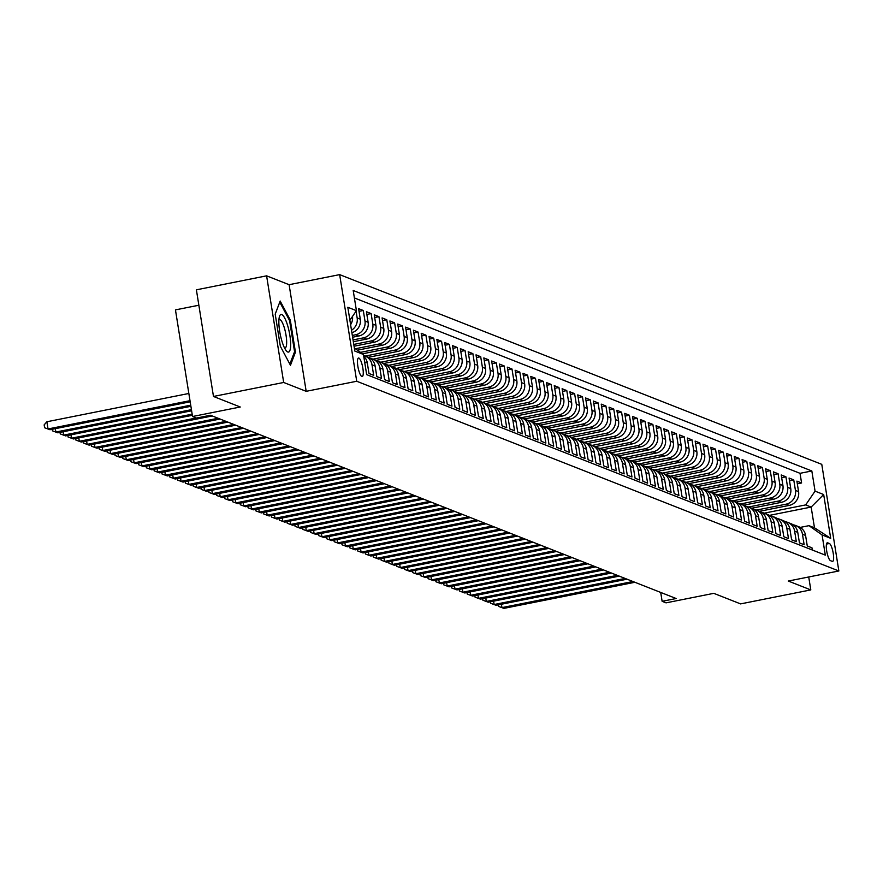 <?xml version="1.0" encoding="UTF-8"?>
<svg xmlns="http://www.w3.org/2000/svg" width="883" height="883" viewBox="0 0 883 883"><rect width="100%" height="100%" fill="white"/><g stroke="black" fill="none" stroke-linecap="round" stroke-linejoin="round"><path stroke-width="1.32" d="M361.842 376.511A9.448 2.296 78.7 0 0 362.207 376.555A9.448 2.296 78.7 0 0 362.747 367.56A9.448 2.296 78.7 0 0 358.884 358.068A9.448 2.296 78.7 0 0 358.52 358.023A9.448 2.296 78.7 0 0 357.979 367.019A9.448 2.296 78.7 0 0 361.842 376.511M198.863 305.231L175.452 309.889L192.538 416.511L196.445 418.056L210.485 415.264L676.168 598.519L662.129 601.312L666.036 602.857L713.784 593.343L740.583 603.895L810.804 589.91L808.729 576.985M266.6 275.838L196.39 289.823L213.476 396.456L283.686 382.471L306.18 391.324L356.732 381.257L339.657 274.624L289.105 284.69L266.6 275.838L283.686 382.471M356.732 381.257L838.85 570.981L821.775 464.348L339.657 274.624M364.635 361.92L367.306 362.968L368.984 373.487L373.686 375.341L371.997 364.822L375.132 366.048A11.81 11.313 -68.5 0 0 368.222 357.306L365.087 356.07A11.81 11.313 111.5 0 1 371.997 364.822M375.132 366.048L376.809 376.566L381.511 378.421L379.822 367.902L382.957 369.127A11.81 11.313 -68.5 0 0 376.048 360.385L405.683 354.491A11.81 11.313 -68.5 0 0 415.076 340.728L413.387 330.209L418.078 332.052L413.818 332.902M382.957 369.127L384.635 379.646L389.337 381.5L387.648 370.981L390.783 372.207A11.81 11.313 -68.5 0 0 383.873 363.465L413.509 357.571A11.81 11.313 -68.5 0 0 422.902 343.807L421.213 333.288L425.904 335.132L421.644 335.981M390.783 372.207L392.471 382.725L397.162 384.58L395.474 374.061L398.608 375.286A11.81 11.313 -68.5 0 0 391.699 366.544L421.334 360.65A11.81 11.313 -68.5 0 0 430.727 346.887L429.039 336.368L433.741 338.211L429.469 339.061M398.608 375.286L400.297 385.805L404.988 387.659L403.299 377.14L406.434 378.365A11.81 11.313 -68.5 0 0 399.524 369.624L396.39 368.388L426.036 362.505L429.16 363.73A11.81 11.313 -68.5 0 0 438.553 349.966L436.864 339.447L441.566 341.291L437.295 342.14M406.434 378.365L408.123 388.884L412.814 390.739L411.125 380.22L414.259 381.456A11.81 11.313 -68.5 0 0 407.35 372.703L404.215 371.467A11.81 11.313 111.5 0 1 411.125 380.22M414.259 381.456L415.948 391.975L420.639 393.818L418.961 383.299L422.085 384.535A11.81 11.313 -68.5 0 0 415.176 375.783L444.811 369.889A11.81 11.313 -68.5 0 0 454.204 356.125L452.515 345.606L457.217 347.461L452.946 348.31M422.085 384.535L423.774 395.054L428.465 396.897L426.787 386.379L429.911 387.615A11.81 11.313 -68.5 0 0 423.001 378.862L452.648 372.968A11.81 11.313 -68.5 0 0 462.03 359.204L460.341 348.686L465.043 350.54L460.783 351.39M429.911 387.615L431.599 398.134L436.29 399.977L434.613 389.458L437.736 390.694A11.81 11.313 -68.5 0 0 430.827 381.942L460.473 376.048A11.81 11.313 -68.5 0 0 469.855 362.284L468.167 351.765L472.869 353.619L468.608 354.469M437.736 390.694L439.425 401.213L444.116 403.056L442.438 392.538L445.562 393.774A11.81 11.313 -68.5 0 0 438.652 385.021L435.529 383.785L465.164 377.902L468.299 379.127A11.81 11.313 -68.5 0 0 477.681 365.363L476.003 354.845L480.694 356.699L476.434 357.549M445.562 393.774L447.251 404.293L451.953 406.136L450.264 395.617L453.398 396.853A11.81 11.313 -68.5 0 0 446.478 388.101L443.354 386.864L472.99 380.981L476.125 382.207A11.81 11.313 -68.5 0 0 485.507 368.443L483.829 357.924L488.52 359.778L484.259 360.628M453.398 396.853L455.076 407.372L459.778 409.215L458.089 398.697L461.224 399.933A11.81 11.313 -68.5 0 0 454.315 391.18L451.18 389.955A11.81 11.313 111.5 0 1 458.089 398.697M461.224 399.933L462.902 410.452L467.604 412.295L465.915 401.776L469.05 403.012A11.81 11.313 -68.5 0 0 462.14 394.26L491.776 388.377A11.81 11.313 -68.5 0 0 501.158 374.602L499.48 364.083L504.171 365.937L499.91 366.787M469.05 403.012L470.727 413.531L475.429 415.374L473.741 404.856L476.875 406.092A11.81 11.313 -68.5 0 0 469.966 397.339L499.601 391.456A11.81 11.313 -68.5 0 0 508.994 377.681L507.306 367.162L511.997 369.017L507.736 369.867M476.875 406.092L478.553 416.61L483.255 418.454L481.566 407.935L484.701 409.171A11.81 11.313 -68.5 0 0 477.791 400.418L507.427 394.535A11.81 11.313 -68.5 0 0 516.82 380.772L515.131 370.253L519.822 372.096L515.562 372.946M484.701 409.171L486.39 419.69L491.08 421.533L489.392 411.014L492.526 412.251A11.81 11.313 -68.5 0 0 485.617 403.498L482.482 402.273L512.129 396.379L515.253 397.615A11.81 11.313 -68.5 0 0 524.645 383.851L522.957 373.332L527.659 375.176L523.387 376.026M492.526 412.251L494.215 422.769L498.906 424.613L497.217 414.094L500.352 415.33A11.81 11.313 -68.5 0 0 493.442 406.577L490.308 405.352A11.81 11.313 111.5 0 1 497.217 414.094M500.352 415.33L502.041 425.849L506.732 427.692L505.054 417.173L508.178 418.41A11.81 11.313 -68.5 0 0 501.268 409.657L530.904 403.774A11.81 11.313 -68.5 0 0 540.297 390.01L538.608 379.491L543.31 381.335L539.038 382.184M508.178 418.41L509.866 428.928L514.557 430.783L512.88 420.264L516.003 421.489A11.81 11.313 -68.5 0 0 509.094 412.736L538.729 406.853A11.81 11.313 -68.5 0 0 548.122 393.09L546.434 382.571L551.135 384.414L546.864 385.264M516.003 421.489L517.692 432.008L522.383 433.862L520.705 423.343L523.829 424.568A11.81 11.313 -68.5 0 0 516.919 415.827L546.566 409.933A11.81 11.313 -68.5 0 0 555.948 396.169L554.259 385.65L558.961 387.494L554.701 388.343M523.829 424.568L525.517 435.087L530.208 436.942L528.531 426.423L531.654 427.648A11.81 11.313 -68.5 0 0 524.745 418.906L521.621 417.67L551.257 411.776L554.392 413.012A11.81 11.313 -68.5 0 0 563.773 399.248L562.096 388.73L566.787 390.573L562.526 391.423M531.654 427.648L533.343 438.167L538.034 440.021L536.356 429.502L539.48 430.727A11.81 11.313 -68.5 0 0 532.57 421.986L529.447 420.75L559.082 414.855L562.217 416.092A11.81 11.313 -68.5 0 0 571.599 402.328L569.921 391.809L574.612 393.652L570.352 394.502M539.48 430.727L541.169 441.246L545.871 443.1L544.182 432.582L547.317 433.807A11.81 11.313 -68.5 0 0 540.407 425.065L537.272 423.829A11.81 11.313 111.5 0 1 544.182 432.582M547.317 433.807L548.994 444.326L553.696 446.18L552.007 435.661L555.142 436.886A11.81 11.313 -68.5 0 0 548.233 428.145L577.868 422.251A11.81 11.313 -68.5 0 0 587.25 408.487L585.572 397.968L590.263 399.811L586.003 400.661M555.142 436.886L556.82 447.405L561.522 449.259L559.833 438.741L562.968 439.966A11.81 11.313 -68.5 0 0 556.058 431.224L585.694 425.33A11.81 11.313 -68.5 0 0 595.076 411.566L593.398 401.048L598.089 402.891L593.829 403.741M562.968 439.966L564.645 450.485L569.347 452.339L567.659 441.82L570.793 443.045A11.81 11.313 -68.5 0 0 563.884 434.304L593.519 428.41A11.81 11.313 -68.5 0 0 602.912 414.646L601.224 404.127L605.915 405.981L601.654 406.82M570.793 443.045L572.471 453.564L577.173 455.418L575.484 444.9L578.619 446.136A11.81 11.313 -68.5 0 0 571.709 437.383L568.575 436.147L598.221 430.264L601.345 431.489A11.81 11.313 -68.5 0 0 610.738 417.725L609.049 407.206L613.74 409.061L609.48 409.911M578.619 446.136L580.308 456.654L584.999 458.498L583.31 447.979L586.444 449.215A11.81 11.313 -68.5 0 0 579.535 440.462L576.4 439.226A11.81 11.313 111.5 0 1 583.31 447.979M586.444 449.215L588.133 459.734L592.824 461.577L591.135 451.058L594.27 452.295A11.81 11.313 -68.5 0 0 587.361 443.542L616.996 437.648A11.81 11.313 -68.5 0 0 626.389 423.884L624.7 413.365L629.402 415.22L625.131 416.07M594.27 452.295L595.959 462.813L600.65 464.657L598.972 454.138L602.096 455.374A11.81 11.313 -68.5 0 0 595.186 446.621L624.822 440.727A11.81 11.313 -68.5 0 0 634.215 426.964L632.526 416.445L637.228 418.299L632.956 419.149M602.096 455.374L603.784 465.893L608.475 467.736L606.798 457.217L609.921 458.454A11.81 11.313 -68.5 0 0 603.012 449.701L632.658 443.807A11.81 11.313 -68.5 0 0 642.04 430.043L640.352 419.524L645.054 421.379L640.793 422.229M609.921 458.454L611.61 468.972L616.301 470.816L614.623 460.297L617.747 461.533A11.81 11.313 -68.5 0 0 610.837 452.78L607.714 451.555L637.349 445.661L640.484 446.897A11.81 11.313 -68.5 0 0 649.866 433.123L648.177 422.604L652.879 424.458L648.619 425.308M617.747 461.533L619.436 472.052L624.126 473.895L622.449 463.376L625.572 464.613A11.81 11.313 -68.5 0 0 618.663 455.86L615.539 454.635L645.175 448.741L648.31 449.977A11.81 11.313 -68.5 0 0 657.692 436.202L656.014 425.683L660.705 427.538L656.444 428.387M625.572 464.613L627.261 475.131L631.963 476.975L630.274 466.456L633.409 467.692A11.81 11.313 -68.5 0 0 626.489 458.939L623.365 457.714A11.81 11.313 111.5 0 1 630.274 466.456M633.409 467.692L635.087 478.211L639.789 480.054L638.1 469.535L641.235 470.771A11.81 11.313 -68.5 0 0 634.325 462.019L663.961 456.136A11.81 11.313 -68.5 0 0 673.343 442.372L671.665 431.853L676.356 433.696L672.095 434.546M641.235 470.771L642.912 481.29L647.614 483.133L645.926 472.615L649.06 473.851A11.81 11.313 -68.5 0 0 642.151 465.098L671.786 459.215A11.81 11.313 -68.5 0 0 681.168 445.451L679.491 434.933L684.182 436.776L679.921 437.626M649.06 473.851L650.738 484.37L655.44 486.213L653.751 475.694L656.886 476.93A11.81 11.313 -68.5 0 0 649.976 468.178L646.842 466.952L676.477 461.058L679.612 462.295A11.81 11.313 -68.5 0 0 689.005 448.531L687.316 438.012L692.007 439.855L687.747 440.705M656.886 476.93L658.563 487.449L663.265 489.292L661.577 478.774L664.711 480.01A11.81 11.313 -68.5 0 0 657.802 471.257L654.667 470.032L684.303 464.138L687.438 465.374A11.81 11.313 -68.5 0 0 696.83 451.61L695.142 441.092L699.833 442.935L695.572 443.785M664.711 480.01L666.4 490.529L671.091 492.383L669.402 481.864L672.537 483.089A11.81 11.313 -68.5 0 0 665.627 474.337L662.493 473.111A11.81 11.313 111.5 0 1 669.402 481.864M672.537 483.089L674.226 493.608L678.917 495.462L677.228 484.944L680.363 486.169A11.81 11.313 -68.5 0 0 673.453 477.427L703.089 471.533A11.81 11.313 -68.5 0 0 712.482 457.769L710.793 447.251L715.495 449.094L711.223 449.944M680.363 486.169L682.051 496.688L686.742 498.542L685.053 488.023L688.188 489.248A11.81 11.313 -68.5 0 0 681.279 480.507L710.914 474.613A11.81 11.313 -68.5 0 0 720.307 460.849L718.619 450.33L723.32 452.173L719.049 453.023M688.188 489.248L689.877 499.767L694.568 501.621L692.89 491.103L696.014 492.328A11.81 11.313 -68.5 0 0 689.104 483.586L718.74 477.692A11.81 11.313 -68.5 0 0 728.133 463.928L726.444 453.409L731.146 455.253L726.875 456.103M696.014 492.328L697.702 502.846L702.393 504.701L700.716 494.182L703.839 495.407A11.81 11.313 -68.5 0 0 696.93 486.665L693.806 485.429L723.442 479.535L726.577 480.771A11.81 11.313 -68.5 0 0 735.958 467.008L734.27 456.489L738.972 458.332L734.711 459.182M703.839 495.407L705.528 505.926L710.219 507.78L708.541 497.261L711.665 498.487A11.81 11.313 -68.5 0 0 704.755 489.745L701.632 488.509L731.267 482.615L734.402 483.851A11.81 11.313 -68.5 0 0 743.784 470.087L742.095 459.568L746.797 461.412L742.537 462.262M711.665 498.487L713.354 509.005L718.045 510.86L716.367 500.341L719.49 501.566A11.81 11.313 -68.5 0 0 712.581 492.824L709.457 491.588A11.81 11.313 111.5 0 1 716.367 500.341M719.49 501.566L721.179 512.085L725.881 513.939L724.192 503.42L727.327 504.646A11.81 11.313 -68.5 0 0 720.407 495.904L750.053 490.01A11.81 11.313 -68.5 0 0 759.435 476.246L757.757 465.727L762.448 467.571L758.188 468.42M727.327 504.646L729.005 515.164L733.707 517.019L732.018 506.5L735.153 507.736A11.81 11.313 -68.5 0 0 728.243 498.983L757.879 493.089A11.81 11.313 -68.5 0 0 767.261 479.326L765.583 468.807L770.274 470.661L766.014 471.511M735.153 507.736L736.83 518.255L741.532 520.098L739.844 509.579L742.978 510.816A11.81 11.313 -68.5 0 0 736.069 502.063L732.934 500.827L762.57 494.944L765.704 496.169A11.81 11.313 -68.5 0 0 775.086 482.405L773.409 471.886L778.1 473.741L773.839 474.59M742.978 510.816L744.656 521.334L749.358 523.178L747.669 512.659L750.804 513.895A11.81 11.313 -68.5 0 0 743.894 505.142L740.76 503.906L770.395 498.023L773.53 499.248A11.81 11.313 -68.5 0 0 782.923 485.484L781.234 474.966L785.925 476.82L781.665 477.67M750.804 513.895L752.482 524.414L757.184 526.257L755.495 515.738L758.629 516.974A11.81 11.313 -68.5 0 0 751.72 508.222L748.585 506.985A11.81 11.313 111.5 0 1 755.495 515.738M758.629 516.974L760.318 527.493L765.009 529.336L763.32 518.818L766.455 520.054A11.81 11.313 -68.5 0 0 759.546 511.301L789.181 505.407A11.81 11.313 -68.5 0 0 798.574 491.643L796.885 481.125L801.587 482.979L797.316 483.829M766.455 520.054L768.144 530.573L772.835 532.416L771.146 521.897L774.281 523.133A11.81 11.313 -68.5 0 0 767.371 514.381L764.236 513.144A11.81 11.313 111.5 0 1 771.146 521.897M774.281 523.133L775.969 533.652L780.66 535.495L778.983 524.977L782.106 526.213A11.81 11.313 -68.5 0 0 775.197 517.46L772.062 516.235A11.81 11.313 111.5 0 1 778.983 524.977M782.106 526.213L783.795 536.732L788.486 538.575L786.808 528.056L789.932 529.292A11.81 11.313 -68.5 0 0 783.022 520.54L779.899 519.314A11.81 11.313 111.5 0 1 786.808 528.056M789.932 529.292L791.621 539.811L796.311 541.654L794.634 531.136L797.757 532.372A11.81 11.313 -68.5 0 0 790.848 523.619L787.724 522.394A11.81 11.313 111.5 0 1 794.634 531.136M797.757 532.372L799.446 542.89L804.137 544.734L802.459 534.215A11.81 11.313 -68.5 0 0 793.089 524.822M756.444 510.076L786.058 504.182A11.81 11.313 -68.5 0 0 795.44 490.418L793.751 479.899L789.49 480.749M793.751 479.899L789.06 478.045L790.749 488.564A11.81 11.313 -68.5 0 1 781.356 502.328L751.742 508.233M712.614 492.835L742.228 486.93A11.81 11.313 -68.5 0 0 751.61 473.167L749.932 462.648L754.623 464.491L750.362 465.341M665.65 474.348L695.263 468.454A11.81 11.313 -68.5 0 0 704.656 454.69L702.967 444.171L707.669 446.014L703.398 446.864M626.522 458.95L656.135 453.056A11.81 11.313 -68.5 0 0 665.517 439.281L663.839 428.763L668.53 430.617L664.27 431.467M579.557 440.474L609.171 434.568A11.81 11.313 -68.5 0 0 618.564 420.805L616.875 410.286L621.577 412.14L617.305 412.99M540.429 425.076L570.043 419.171A11.81 11.313 -68.5 0 0 579.425 405.407L577.747 394.889L582.438 396.732L578.177 397.582M493.465 406.588L523.078 400.694A11.81 11.313 -68.5 0 0 532.471 386.931L530.782 376.412L535.484 378.255L531.213 379.105M454.337 391.191L483.95 385.297A11.81 11.313 -68.5 0 0 493.332 371.522L491.654 361.004L496.345 362.858L492.085 363.708M407.372 372.714L436.986 366.809A11.81 11.313 -68.5 0 0 446.379 353.045L444.69 342.527L449.392 344.381L445.12 345.22M368.244 357.317L397.858 351.412A11.81 11.313 -68.5 0 0 407.24 337.648L405.562 327.129L410.253 328.973L405.992 329.823M362.527 353.807L390.032 348.332A11.81 11.313 -68.5 0 0 399.414 334.569L397.736 324.05L402.427 325.893L398.167 326.743M357.427 350.187L382.207 345.253A11.81 11.313 -68.5 0 0 391.588 331.489L389.911 320.971L394.602 322.814L390.341 323.664M354.061 346.224L374.381 342.174A11.81 11.313 -68.5 0 0 383.763 328.41L382.085 317.891L386.776 319.734L382.516 320.584M353.332 341.721L366.555 339.094A11.81 11.313 -68.5 0 0 375.937 325.33L374.249 314.812L378.95 316.655L374.69 317.505M352.615 337.229L358.73 336.015A11.81 11.313 -68.5 0 0 368.112 322.251L366.423 311.732L371.125 313.575L366.864 314.425M351.887 332.692A11.81 11.313 -68.5 0 0 360.286 319.171L358.597 308.653L363.299 310.496L359.028 311.346M829.391 543.498L827.669 542.813A9.15 2.219 78.7 0 0 827.305 542.78A9.15 2.219 78.7 0 0 826.786 551.489A9.15 2.219 78.7 0 0 830.528 560.683L832.25 561.367A9.15 2.219 78.7 0 0 832.603 561.4A9.15 2.219 78.7 0 0 833.122 552.692A9.15 2.219 78.7 0 0 829.391 543.498L826.488 544.071M354.337 348.001L363.443 354.458L366.677 374.635L825.307 555.12L822.084 534.943L808.994 525.661L800.164 527.416M363.443 354.458L354.834 351.07L347.814 307.273L356.423 310.661L353.2 290.485L811.83 470.97L815.064 491.147L823.673 494.535L830.693 538.332L822.084 534.943M352.328 335.43L355.595 334.778L358.73 336.015M353.045 339.922L363.421 337.858L366.555 339.094M353.774 344.425L371.246 340.937L374.381 342.174M355.385 348.741L379.072 344.017L382.207 345.253M360.485 352.361L386.897 347.096L390.032 348.332M365.109 356.081L394.723 350.176L397.858 351.412M372.935 359.16L402.549 353.255L405.683 354.491M378.288 361.577A11.81 11.313 111.5 0 1 380.739 362.229L410.374 356.335L413.509 357.571M388.597 365.319L418.211 359.425L421.334 360.65M399.546 369.635L429.16 363.73M404.248 371.478L433.862 365.584L436.986 366.809M412.074 374.558L441.688 368.664L444.811 369.889M419.9 377.637L449.513 371.743L452.648 372.968M427.725 380.716L457.339 374.822L460.473 376.048M438.685 385.032L468.299 379.127M446.511 388.112L476.125 382.207M451.202 389.955L480.816 384.061L483.95 385.297M459.028 393.034L488.641 387.14L491.776 388.377M464.381 395.463A11.81 11.313 111.5 0 1 466.831 396.114L496.467 390.22L499.601 391.456M474.679 399.204L504.303 393.299L507.427 394.535M485.639 403.509L515.253 397.615M490.341 405.363L519.955 399.458L523.078 400.694M498.167 408.443L527.78 402.538L530.904 403.774M505.992 411.522L535.606 405.617L538.729 406.853M513.818 414.602L543.431 408.697L546.566 409.933M524.778 418.906L554.392 413.012M532.604 421.997L562.217 416.092M537.294 423.84L566.908 417.935L570.043 419.171M545.12 426.919L574.734 421.025L577.868 422.251M552.946 429.999L582.559 424.105L585.694 425.33M558.299 432.427A11.81 11.313 111.5 0 1 560.749 433.067L590.385 427.184L593.519 428.41M571.731 437.394L601.345 431.489M576.433 439.237L606.047 433.343L609.171 434.568M584.259 442.317L613.873 436.423L616.996 437.648M592.085 445.396L621.698 439.502L624.822 440.727M597.427 447.824A11.81 11.313 111.5 0 1 599.888 448.465L629.524 442.582L632.658 443.807M610.87 452.791L640.484 446.897M618.696 455.871L648.31 449.977M623.387 457.725L653.001 451.82L656.135 453.056M631.213 460.805L660.826 454.9L663.961 456.136M639.038 463.884L668.652 457.979L671.786 459.215M649.998 468.189L679.612 462.295M657.824 471.268L687.438 465.374M662.526 473.122L692.14 467.217L695.263 468.454M670.352 476.202L699.965 470.297L703.089 471.533M678.177 479.281L707.791 473.376L710.914 474.613M683.519 481.699A11.81 11.313 111.5 0 1 685.981 482.35L715.616 476.456L718.74 477.692M696.963 486.676L726.577 480.771M704.789 489.756L734.402 483.851M709.479 491.599L739.093 485.705L742.228 486.93M717.305 494.679L746.919 488.785L750.053 490.01M722.647 497.107A11.81 11.313 111.5 0 1 725.109 497.747L754.744 491.864L757.879 493.089M736.091 502.074L765.704 496.169M743.916 505.153L773.53 499.248M748.607 506.997L778.232 501.103L781.356 502.328M801.587 482.979L800.031 473.321L354.392 297.946M356.07 311.18L357.151 317.935A11.81 11.313 111.5 0 1 351.5 330.242M363.299 310.496L364.977 321.015A11.81 11.313 111.5 0 1 355.595 334.778M371.125 313.575L372.803 324.094A11.81 11.313 111.5 0 1 363.421 337.858M378.95 316.655L380.639 327.174A11.81 11.313 111.5 0 1 371.246 340.937M386.776 319.734L388.465 330.253A11.81 11.313 111.5 0 1 379.072 344.017M394.602 322.814L396.29 333.332A11.81 11.313 111.5 0 1 386.897 347.096M402.427 325.893L404.116 336.412A11.81 11.313 111.5 0 1 394.723 350.176M410.253 328.973L411.942 339.491A11.81 11.313 111.5 0 1 402.549 353.255M418.078 332.052L419.767 342.571A11.81 11.313 111.5 0 1 410.374 356.335M425.904 335.132L427.593 345.65A11.81 11.313 111.5 0 1 418.211 359.425M433.741 338.211L435.418 348.73A11.81 11.313 111.5 0 1 426.036 362.505M441.566 341.291L443.244 351.809A11.81 11.313 111.5 0 1 433.862 365.584M449.392 344.381L451.07 354.9A11.81 11.313 111.5 0 1 441.688 368.664M457.217 347.461L458.895 357.979A11.81 11.313 111.5 0 1 449.513 371.743M465.043 350.54L466.721 361.059A11.81 11.313 111.5 0 1 457.339 374.822M472.869 353.619L474.557 364.138A11.81 11.313 111.5 0 1 465.164 377.902M480.694 356.699L482.383 367.218A11.81 11.313 111.5 0 1 472.99 380.981M488.52 359.778L490.208 370.297A11.81 11.313 111.5 0 1 480.816 384.061M496.345 362.858L498.034 373.377A11.81 11.313 111.5 0 1 488.641 387.14M504.171 365.937L505.86 376.456A11.81 11.313 111.5 0 1 496.467 390.22M511.997 369.017L513.685 379.535A11.81 11.313 111.5 0 1 504.303 393.299M519.822 372.096L521.511 382.615A11.81 11.313 111.5 0 1 512.129 396.379M527.659 375.176L529.336 385.694A11.81 11.313 111.5 0 1 519.955 399.458M535.484 378.255L537.162 388.774A11.81 11.313 111.5 0 1 527.78 402.538M543.31 381.335L544.988 391.853A11.81 11.313 111.5 0 1 535.606 405.617M551.135 384.414L552.813 394.933A11.81 11.313 111.5 0 1 543.431 408.697M558.961 387.494L560.65 398.012A11.81 11.313 111.5 0 1 551.257 411.776M566.787 390.573L568.475 401.092A11.81 11.313 111.5 0 1 559.082 414.855M574.612 393.652L576.301 404.171A11.81 11.313 111.5 0 1 566.908 417.935M582.438 396.732L584.127 407.251A11.81 11.313 111.5 0 1 574.734 421.025M590.263 399.811L591.952 410.33A11.81 11.313 111.5 0 1 582.559 424.105M598.089 402.891L599.778 413.41A11.81 11.313 111.5 0 1 590.385 427.184M605.915 405.981L607.603 416.5A11.81 11.313 111.5 0 1 598.221 430.264M613.74 409.061L615.429 419.58A11.81 11.313 111.5 0 1 606.047 433.343M621.577 412.14L623.255 422.659A11.81 11.313 111.5 0 1 613.873 436.423M629.402 415.22L631.08 425.738A11.81 11.313 111.5 0 1 621.698 439.502M637.228 418.299L638.906 428.818A11.81 11.313 111.5 0 1 629.524 442.582M645.054 421.379L646.731 431.897A11.81 11.313 111.5 0 1 637.349 445.661M652.879 424.458L654.568 434.977A11.81 11.313 111.5 0 1 645.175 448.741M660.705 427.538L662.393 438.056A11.81 11.313 111.5 0 1 653.001 451.82M668.53 430.617L670.219 441.136A11.81 11.313 111.5 0 1 660.826 454.9M676.356 433.696L678.045 444.215A11.81 11.313 111.5 0 1 668.652 457.979M684.182 436.776L685.87 447.295A11.81 11.313 111.5 0 1 676.477 461.058M692.007 439.855L693.696 450.374A11.81 11.313 111.5 0 1 684.303 464.138M699.833 442.935L701.521 453.454A11.81 11.313 111.5 0 1 692.14 467.217M707.669 446.014L709.347 456.533A11.81 11.313 111.5 0 1 699.965 470.297M715.495 449.094L717.173 459.613A11.81 11.313 111.5 0 1 707.791 473.376M723.32 452.173L724.998 462.692A11.81 11.313 111.5 0 1 715.616 476.456M731.146 455.253L732.824 465.771A11.81 11.313 111.5 0 1 723.442 479.535M738.972 458.332L740.649 468.851A11.81 11.313 111.5 0 1 731.267 482.615M746.797 461.412L748.486 471.93A11.81 11.313 111.5 0 1 739.093 485.705M754.623 464.491L756.312 475.01A11.81 11.313 111.5 0 1 746.919 488.785M762.448 467.571L764.137 478.089A11.81 11.313 111.5 0 1 754.744 491.864M770.274 470.661L771.963 481.18A11.81 11.313 111.5 0 1 762.57 494.944M778.1 473.741L779.788 484.259A11.81 11.313 111.5 0 1 770.395 498.023M785.925 476.82L787.614 487.339A11.81 11.313 111.5 0 1 778.232 501.103M812.316 550.01L811.974 547.813L807.272 545.97L805.583 535.451A11.81 11.313 -68.5 0 0 798.673 526.698L795.55 525.473M808.994 525.661L814.479 527.813L811.157 507.063L805.671 504.91L815.064 491.147M769.336 515.396L811.157 507.063L823.673 494.535M764.27 513.155L805.671 504.91M192.538 416.511L240.275 407.008L213.476 396.456M838.85 570.981L788.298 581.047L810.804 589.91M660.705 592.438L662.129 601.312M800.031 473.321L811.83 470.97M785.263 521.743A11.81 11.313 111.5 0 1 787.724 522.394M777.437 518.663A11.81 11.313 111.5 0 1 779.899 519.314M769.612 515.584A11.81 11.313 111.5 0 1 772.062 516.235M761.786 512.504A11.81 11.313 111.5 0 1 764.236 513.144M753.961 509.425A11.81 11.313 111.5 0 1 763.32 518.818M746.135 506.345A11.81 11.313 111.5 0 1 748.585 506.985M738.309 503.266A11.81 11.313 111.5 0 1 747.669 512.659M730.473 500.186A11.81 11.313 111.5 0 1 739.844 509.579M728.243 498.983L725.109 497.747A11.81 11.313 111.5 0 1 732.018 506.5M714.822 494.027A11.81 11.313 111.5 0 1 724.192 503.42M706.996 490.937A11.81 11.313 111.5 0 1 709.457 491.588M699.17 487.858A11.81 11.313 111.5 0 1 708.541 497.261M691.345 484.778A11.81 11.313 111.5 0 1 700.716 494.182M689.104 483.586L685.981 482.35A11.81 11.313 111.5 0 1 692.89 491.103M675.694 478.619A11.81 11.313 111.5 0 1 685.053 488.023M667.868 475.54A11.81 11.313 111.5 0 1 677.228 484.944M660.043 472.46A11.81 11.313 111.5 0 1 662.493 473.111M652.217 469.381A11.81 11.313 111.5 0 1 661.577 478.774M644.391 466.301A11.81 11.313 111.5 0 1 653.751 475.694M636.555 463.222A11.81 11.313 111.5 0 1 645.926 472.615M628.729 460.142A11.81 11.313 111.5 0 1 638.1 469.535M620.904 457.063A11.81 11.313 111.5 0 1 623.365 457.714M613.078 453.983A11.81 11.313 111.5 0 1 622.449 463.376M605.252 450.904A11.81 11.313 111.5 0 1 614.623 460.297M603.012 449.701L599.888 448.465A11.81 11.313 111.5 0 1 606.798 457.217M589.601 444.745A11.81 11.313 111.5 0 1 598.972 454.138M581.776 441.666A11.81 11.313 111.5 0 1 591.135 451.058M573.95 438.586A11.81 11.313 111.5 0 1 576.4 439.226M566.124 435.507A11.81 11.313 111.5 0 1 575.484 444.9M563.884 434.304L560.749 433.067A11.81 11.313 111.5 0 1 567.659 441.82M550.462 429.348A11.81 11.313 111.5 0 1 559.833 438.741M542.637 426.257A11.81 11.313 111.5 0 1 552.007 435.661M534.811 423.178A11.81 11.313 111.5 0 1 537.272 423.829M526.985 420.098A11.81 11.313 111.5 0 1 536.356 429.502M519.16 417.019A11.81 11.313 111.5 0 1 528.531 426.423M511.334 413.939A11.81 11.313 111.5 0 1 520.705 423.343M503.509 410.86A11.81 11.313 111.5 0 1 512.88 420.264M495.683 407.78A11.81 11.313 111.5 0 1 505.054 417.173M487.858 404.701A11.81 11.313 111.5 0 1 490.308 405.352M480.032 401.622A11.81 11.313 111.5 0 1 489.392 411.014M472.206 398.542A11.81 11.313 111.5 0 1 481.566 407.935M469.966 397.339L466.831 396.114A11.81 11.313 111.5 0 1 473.741 404.856M456.544 392.383A11.81 11.313 111.5 0 1 465.915 401.776M448.719 389.304A11.81 11.313 111.5 0 1 451.18 389.955M440.893 386.224A11.81 11.313 111.5 0 1 450.264 395.617M433.067 383.145A11.81 11.313 111.5 0 1 442.438 392.538M425.242 380.065A11.81 11.313 111.5 0 1 434.613 389.458M417.416 376.986A11.81 11.313 111.5 0 1 426.787 386.379M409.591 373.906A11.81 11.313 111.5 0 1 418.961 383.299M401.765 370.827A11.81 11.313 111.5 0 1 404.215 371.467M393.939 367.747A11.81 11.313 111.5 0 1 403.299 377.14M386.114 364.657A11.81 11.313 111.5 0 1 395.474 374.061M383.873 363.465L380.739 362.229A11.81 11.313 111.5 0 1 387.648 370.981M370.452 358.498A11.81 11.313 111.5 0 1 379.822 367.902M363.63 355.606A11.81 11.313 111.5 0 1 365.087 356.07M367.306 362.968A11.81 11.313 -68.5 0 0 363.741 356.313M350.606 324.69A11.81 11.313 -68.5 0 0 352.505 316.412M356.423 310.661L349.9 320.231M814.479 527.813L830.693 538.332M306.18 391.324L289.105 284.69M280.341 346.246L290.463 365.275L295.441 352.185L290.297 320.076L280.176 301.048L275.198 314.127L280.341 346.246M289.403 320.253L290.297 320.076M294.293 352.416L295.441 352.185M501.423 604.237L501.963 607.603L632.945 581.511M503.917 608.376L498.553 606.4L503.917 608.376L634.899 582.283M498.553 606.4L498.299 604.855M290.662 344.37A19.183 4.658 78.7 0 0 286.004 320.871A19.183 4.658 78.7 0 0 279.403 316.699A19.183 4.658 78.7 0 0 278.851 322.174A19.183 4.658 78.7 0 0 286.158 350.628A19.183 4.658 78.7 0 0 290.662 344.37M284.558 347.99A14.525 3.521 78.7 0 0 285.032 348.023A14.525 3.521 78.7 0 0 286.666 342.185A14.525 3.521 78.7 0 0 284.083 327.008A14.525 3.521 78.7 0 0 279.359 319.536A14.525 3.521 78.7 0 0 278.929 319.745M275.198 314.171L279.768 302.152L289.58 320.595L294.569 351.71L289.845 364.105M493.597 601.157L494.138 604.524L625.12 578.431M496.091 605.296L490.727 603.321L496.091 605.296L627.073 579.204M490.727 603.321L490.473 601.776M485.771 598.078L486.312 601.444L617.294 575.352M488.266 602.217L482.902 600.241L488.266 602.217L619.248 576.124M482.902 600.241L482.648 598.696M477.946 594.999L478.487 598.365L609.469 572.272M480.44 599.138L475.076 597.162L480.44 599.138L611.422 573.045M475.076 597.162L474.822 595.617M470.109 591.919L470.65 595.285L601.643 569.193M472.615 596.058L467.239 594.082L472.615 596.058L603.597 569.965M467.239 594.082L466.997 592.537M462.284 588.829L462.824 592.206L593.817 566.113M464.789 592.979L459.414 591.003L464.789 592.979L595.771 566.875M459.414 591.003L459.171 589.458M454.458 585.749L454.999 589.127L585.992 563.034M456.964 589.899L451.588 587.923L456.964 589.899L587.946 563.796M451.588 587.923L451.345 586.378M446.632 582.67L447.173 586.047L578.166 559.954M449.127 586.82L443.763 584.844L449.127 586.82L580.12 560.716M443.763 584.844L443.52 583.299M438.807 579.59L439.348 582.968L570.33 556.875M441.301 583.74L435.937 581.765L441.301 583.74L572.294 557.637M435.937 581.765L435.694 580.219M430.981 576.511L431.522 579.888L562.504 553.796M433.476 580.661L428.112 578.685L433.476 580.661L564.469 554.557M428.112 578.685L427.869 577.14M423.156 573.431L423.697 576.809L554.679 550.705M425.65 577.57L420.286 575.606L425.65 577.57L556.643 551.478M420.286 575.606L420.032 574.049M415.33 570.352L415.871 573.729L546.853 547.626M417.825 574.491L412.46 572.526L417.825 574.491L548.807 548.398M412.46 572.526L412.206 570.97M407.505 567.272L408.045 570.65L539.027 544.546M409.999 571.411L404.635 569.447L409.999 571.411L540.981 545.319M404.635 569.447L404.381 567.89M399.679 564.193L400.22 567.57L531.202 541.467M402.173 568.332L396.809 566.367L402.173 568.332L533.155 542.239M396.809 566.367L396.555 564.811M391.853 561.113L392.394 564.491L523.376 538.387M394.348 565.252L388.984 563.288L394.348 565.252L525.33 539.16M388.984 563.288L388.73 561.731M384.028 558.034L384.558 561.4L515.551 535.308M386.522 562.173L381.158 560.197L386.522 562.173L517.504 536.08M381.158 560.197L380.904 558.652M376.191 554.954L376.732 558.321L507.725 532.228M378.697 559.094L373.321 557.118L378.697 559.094L509.679 533.001M373.321 557.118L373.079 555.573M368.366 551.875L368.906 555.241L499.899 529.149M370.871 556.014L365.496 554.038L370.871 556.014L501.853 529.921M365.496 554.038L365.253 552.493M360.54 548.796L361.081 552.162L492.074 526.069M363.034 552.935L357.67 550.959L363.034 552.935L494.027 526.842M357.67 550.959L357.427 549.414M352.714 545.716L353.255 549.083L484.248 522.99M355.209 549.855L349.845 547.879L355.209 549.855L486.202 523.762M349.845 547.879L349.602 546.334M344.889 542.637L345.43 546.003L476.412 519.91M347.383 546.776L342.019 544.8L347.383 546.776L478.376 520.683M342.019 544.8L341.776 543.255M337.063 539.557L337.604 542.924L468.586 516.831M339.558 543.696L334.193 541.721L339.558 543.696L470.551 517.604M334.193 541.721L333.951 540.175M329.238 536.478L329.778 539.844L460.76 513.751M331.732 540.617L326.368 538.641L331.732 540.617L462.725 514.524M326.368 538.641L326.114 537.096M321.412 533.398L321.953 536.765L452.935 510.672M323.906 537.537L318.542 535.562L323.906 537.537L454.888 511.445M318.542 535.562L318.288 534.016M313.586 530.319L314.127 533.685L445.109 507.593M316.081 534.458L310.717 532.482L316.081 534.458L447.063 508.365M310.717 532.482L310.463 530.937M305.761 527.228L306.302 530.606L437.284 504.513M308.255 531.378L302.891 529.403L308.255 531.378L439.237 505.286M302.891 529.403L302.637 527.857M297.935 524.149L298.476 527.526L429.458 501.434M300.43 528.299L295.065 526.323L300.43 528.299L431.412 502.195M295.065 526.323L294.812 524.778M290.11 521.069L290.639 524.447L421.632 498.354M292.604 525.219L287.229 523.244L292.604 525.219L423.586 499.116M287.229 523.244L286.986 521.698M282.273 517.99L282.814 521.367L413.807 495.275M284.779 522.14L279.403 520.164L284.779 522.14L415.761 496.036M279.403 520.164L279.16 518.619M274.447 514.91L274.988 518.288L405.981 492.195M276.953 519.061L271.578 517.085L276.953 519.061L407.935 492.957M271.578 517.085L271.335 515.54M266.622 511.831L267.163 515.208L398.156 489.116M269.116 515.97L263.752 514.005L269.116 515.97L400.109 489.877M263.752 514.005L263.509 512.46M258.796 508.751L259.337 512.129L390.33 486.025M261.291 512.891L255.927 510.926L261.291 512.891L392.284 486.798M255.927 510.926L255.684 509.37M250.971 505.672L251.512 509.049L382.494 482.946M253.465 509.811L248.101 507.846L253.465 509.811L384.458 483.718M248.101 507.846L247.858 506.29M243.145 502.593L243.686 505.97L374.668 479.866M245.64 506.732L240.275 504.767L245.64 506.732L376.633 480.639M240.275 504.767L240.033 503.211M235.319 499.513L235.86 502.891L366.842 476.787M237.814 503.652L232.45 501.687L237.814 503.652L368.807 477.56M232.45 501.687L232.196 500.131M227.494 496.434L228.035 499.8L359.017 473.707M229.988 500.573L224.624 498.597L229.988 500.573L360.97 474.48M224.624 498.597L224.37 497.052M219.668 493.354L220.209 496.721L351.191 470.628M222.163 497.493L216.799 495.518L222.163 497.493L353.145 471.401M216.799 495.518L216.545 493.972M211.843 490.275L212.384 493.641L343.366 467.549M214.337 494.414L208.973 492.438L214.337 494.414L345.319 468.321M208.973 492.438L208.719 490.893M204.017 487.195L204.558 490.562L335.54 464.469M206.512 491.334L201.147 489.359L206.512 491.334L337.494 465.242M201.147 489.359L200.894 487.813M196.181 484.116L196.721 487.482L327.714 461.39M198.686 488.255L193.311 486.279L198.686 488.255L329.668 462.162M193.311 486.279L193.068 484.734M188.355 481.036L188.896 484.403L319.889 458.31M190.86 485.175L185.485 483.2L190.86 485.175L321.842 459.083M185.485 483.2L185.242 481.654M180.529 477.957L181.07 481.323L312.063 455.231M183.035 482.096L177.66 480.12L183.035 482.096L314.017 456.003M177.66 480.12L177.417 478.575M172.704 474.877L173.245 478.244L304.238 452.151M175.198 479.016L169.834 477.041L175.198 479.016L306.191 452.924M169.834 477.041L169.591 475.495M164.878 471.798L165.419 475.164L296.401 449.072M167.373 475.937L162.008 473.961L167.373 475.937L298.366 449.844M162.008 473.961L161.766 472.416M157.053 468.718L157.593 472.085L288.575 445.992M159.547 472.858L154.183 470.882L159.547 472.858L290.54 446.765M154.183 470.882L153.94 469.337M149.227 465.628L149.768 469.005L280.75 442.913M151.721 469.778L146.357 467.802L151.721 469.778L282.715 443.685M146.357 467.802L146.103 466.257M141.401 462.549L141.942 465.926L272.924 439.833M143.896 466.699L138.532 464.723L143.896 466.699L274.878 440.595M138.532 464.723L138.278 463.178M133.576 459.469L134.117 462.847L265.099 436.754M136.07 463.619L130.706 461.643L136.07 463.619L267.052 437.515M130.706 461.643L130.452 460.098M125.75 456.39L126.291 459.767L257.273 433.674M128.245 460.54L122.88 458.564L128.245 460.54L259.227 434.436M122.88 458.564L122.627 457.019M117.925 453.31L118.465 456.688L249.447 430.595M120.419 457.46L115.055 455.485L120.419 457.46L251.401 431.357M115.055 455.485L114.801 453.939M110.099 450.231L110.629 453.608L241.622 427.515M112.594 454.381L107.229 452.405L112.594 454.381L243.576 428.277M107.229 452.405L106.975 450.86M102.262 447.151L102.803 450.529L233.796 424.425M104.768 451.29L99.393 449.326L104.768 451.29L235.75 425.198M99.393 449.326L99.15 447.769M94.437 444.072L94.978 447.449L225.971 421.346M96.942 448.211L91.567 446.246L96.942 448.211L227.924 422.118M91.567 446.246L91.324 444.69M86.611 440.992L87.152 444.37L218.145 418.266M89.106 445.131L83.742 443.167L89.106 445.131L220.099 419.039M83.742 443.167L83.499 441.61M78.786 437.913L79.327 441.29L196.269 417.99M81.28 442.052L75.916 440.087L81.28 442.052L212.273 415.959M75.916 440.087L75.673 438.531M70.96 434.833L71.501 438.2L192.163 414.171M73.455 438.972L68.09 436.997L73.455 438.972L192.339 415.297M68.09 436.997L67.848 435.451M63.135 431.754L63.675 435.12L191.434 409.668M65.629 435.893L60.265 433.917L65.629 435.893L191.622 410.794M60.265 433.917L60.022 432.372M55.309 428.674L55.85 432.041L190.717 405.176M57.803 432.813L52.439 430.838L57.803 432.813L190.894 406.301M52.439 430.838L52.185 429.293M188.841 393.476L46.865 421.765L48.024 428.961L190 400.683M49.978 429.734L44.614 427.758L49.978 429.734L190.176 401.809M44.614 427.758L44.15 424.878L46.865 421.765M786.058 504.182L789.181 505.407M795.44 490.418L798.574 491.643M357.151 317.935L360.286 319.171M364.977 321.015L368.112 322.251M372.803 324.094L375.937 325.33M380.639 327.174L383.763 328.41M388.465 330.253L391.588 331.489M396.29 333.332L399.414 334.569M404.116 336.412L407.24 337.648M411.942 339.491L415.076 340.728M419.767 342.571L422.902 343.807M427.593 345.65L430.727 346.887M435.418 348.73L438.553 349.966M443.244 351.809L446.379 353.045M451.07 354.9L454.204 356.125M458.895 357.979L462.03 359.204M466.721 361.059L469.855 362.284M474.557 364.138L477.681 365.363M482.383 367.218L485.507 368.443M490.208 370.297L493.332 371.522M498.034 373.377L501.158 374.602M505.86 376.456L508.994 377.681M513.685 379.535L516.82 380.772M521.511 382.615L524.645 383.851M529.336 385.694L532.471 386.931M537.162 388.774L540.297 390.01M544.988 391.853L548.122 393.09M552.813 394.933L555.948 396.169M560.65 398.012L563.773 399.248M568.475 401.092L571.599 402.328M576.301 404.171L579.425 405.407M584.127 407.251L587.25 408.487M591.952 410.33L595.076 411.566M599.778 413.41L602.912 414.646M607.603 416.5L610.738 417.725M615.429 419.58L618.564 420.805M623.255 422.659L626.389 423.884M631.08 425.738L634.215 426.964M638.906 428.818L642.04 430.043M646.731 431.897L649.866 433.123M654.568 434.977L657.692 436.202M662.393 438.056L665.517 439.281M670.219 441.136L673.343 442.372M678.045 444.215L681.168 445.451M685.87 447.295L689.005 448.531M693.696 450.374L696.83 451.61M701.521 453.454L704.656 454.69M709.347 456.533L712.482 457.769M717.173 459.613L720.307 460.849M724.998 462.692L728.133 463.928M732.824 465.771L735.958 467.008M740.649 468.851L743.784 470.087M748.486 471.93L751.61 473.167M756.312 475.01L759.435 476.246M764.137 478.089L767.261 479.326M771.963 481.18L775.086 482.405M779.788 484.259L782.923 485.484M787.614 487.339L790.749 488.564M802.459 534.215L805.583 535.451M826.996 542.957L827.669 542.813M756.411 510.065L759.546 511.301M717.283 494.668L720.407 495.904M678.144 479.27L681.279 480.507M670.318 476.191L673.453 477.427M639.016 463.873L642.151 465.098M631.19 460.794L634.325 462.019M592.052 445.385L595.186 446.621M584.226 442.306L587.361 443.542M552.924 429.988L556.058 431.224M545.098 426.908L548.233 428.145M513.796 414.591L516.919 415.827M505.97 411.511L509.094 412.736M498.133 408.432L501.268 409.657M474.657 399.193L477.791 400.418M459.005 393.034L462.14 394.26M427.703 380.705L430.827 381.942M419.878 377.626L423.001 378.862M412.052 374.547L415.176 375.783M388.564 365.308L391.699 366.544M372.913 359.149L376.048 360.385"/></g></svg>
